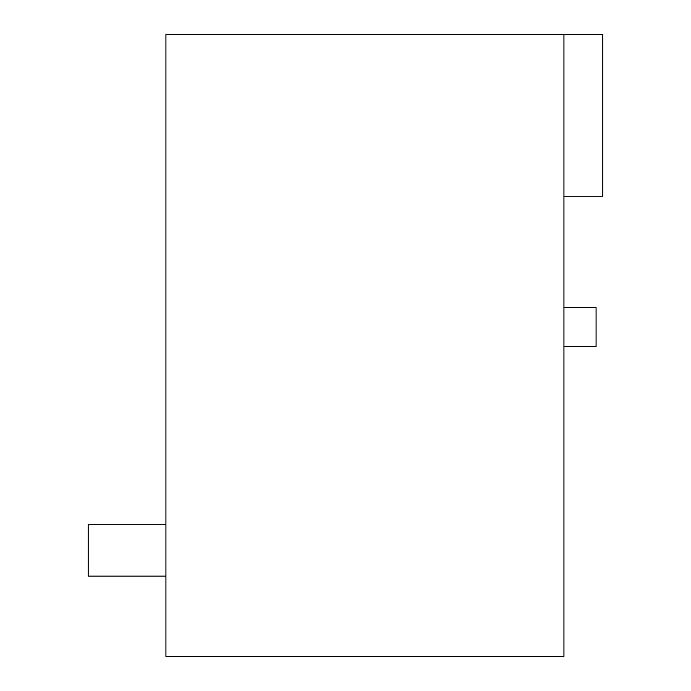 <?xml version="1.0" encoding="UTF-8"?>
<svg xmlns="http://www.w3.org/2000/svg" width="691" height="691" viewBox="0 0 691 691"><rect width="100%" height="100%" fill="white"/><g stroke="black" fill="none" stroke-linecap="round" stroke-linejoin="round"><path stroke-width="1.04" d="M563.942 346.536L596.074 346.536L596.074 307.668L563.942 307.668M165.926 34.55L165.926 656.45L563.942 656.45L563.942 34.55L165.926 34.55M563.942 196.244L602.811 196.244L602.811 34.55L563.942 34.55M165.926 524.296L88.189 524.296L88.189 576.121L165.926 576.121"/></g></svg>
